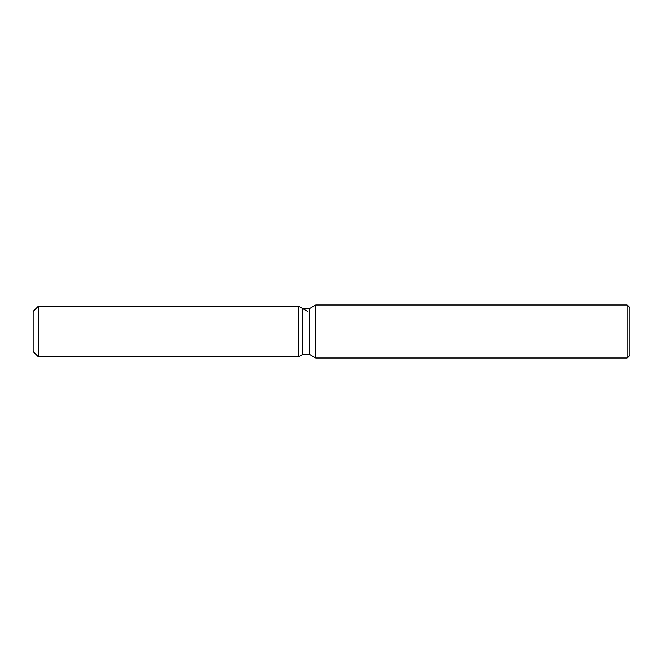 <?xml version="1.0" encoding="UTF-8"?>
<svg xmlns="http://www.w3.org/2000/svg" width="663" height="663" viewBox="0 0 663 663"><rect width="100%" height="100%" fill="white"/><g stroke="black" fill="none" stroke-linecap="round" stroke-linejoin="round"><path stroke-width="0.99" d="M302.751 308.643L302.751 354.357L298.35 356.893L38.454 356.893L33.15 351.589L33.15 311.411L38.454 306.107L298.35 306.107L302.751 308.643L309.372 308.643L315.721 304.98L627.198 304.98L629.85 307.632L629.85 355.368L627.198 358.02L315.721 358.02L309.372 354.357L302.751 354.357L298.35 356.893L298.35 306.107L307.541 311.411M309.372 354.357L309.372 308.643M315.721 358.02L315.721 304.98M627.198 358.02L627.198 304.98M298.35 356.893L298.35 306.107M38.454 356.893L38.454 306.107M33.15 351.589L33.15 311.411"/></g></svg>
